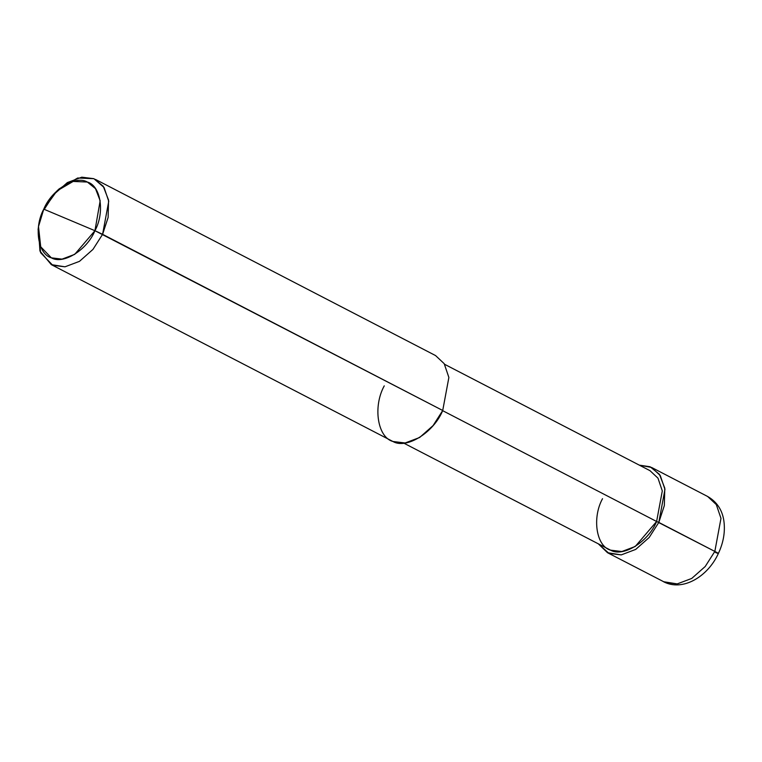 <?xml version="1.0" encoding="UTF-8"?>
<svg xmlns="http://www.w3.org/2000/svg" width="762" height="762" viewBox="0 0 762 762"><rect width="100%" height="100%" fill="white"/><g stroke="black" fill="none" stroke-linecap="round" stroke-linejoin="round"><path stroke-width="1.14" d="M658.806 522.408L649.186 537.486L635.698 549.421L621.211 554.898L609 553.403L598.465 543.973L607.495 552.698L621.211 554.898L635.698 549.421L649.186 537.486L658.806 522.408L664.959 489.375L660.283 475.583L651.643 467.477L639.299 465.134L650.138 466.773L659.454 474.345L664.788 488.166L664.331 505.597L658.806 522.408L656.615 521.484L714.832 551.421L720.976 518.389L716.309 504.596L707.66 496.491L716.309 504.596L720.976 518.389L714.832 551.421L658.806 522.408M715.528 552.488C719.49 554.107 719.261 553.755 714.832 551.421C719.261 553.755 719.49 554.107 715.528 552.488L718.356 553.488C723.471 542.592 725.319 531.79 723.9 521.084C722.833 513.474 719.347 503.206 707.66 496.491L651.643 467.477M607.495 552.698L665.026 582.416L677.227 583.911L691.725 578.444L705.212 566.499L714.832 551.421L705.212 566.499L691.725 578.444L677.227 583.911L663.521 581.711C682.79 591.874 707.946 576.491 718.356 553.488M95.421 179.394L435.55 355.559L444.198 363.665L448.875 377.457L442.722 410.489L94.936 230.705C87.173 249.946 63.208 264.862 51.349 257.832C37.89 254.194 33.718 227.428 43.767 209.159L94.936 230.705L100.165 200.749L95.498 188.662L87.344 182.032L73.142 181.432L56.95 190.929L43.767 209.159C51.521 189.919 75.495 175.003 87.344 182.032C100.813 185.671 104.985 212.436 94.936 230.705L43.767 209.159L38.5 226.543L40.71 246.793L51.349 257.832L62.036 259.137L74.714 254.356L94.936 230.705L102.594 234.325L108.737 201.292L104.07 187.5L93.916 178.689L81.782 177.184L67.37 182.575L53.921 194.386L44.263 209.369M444.589 364.293L649.986 470.668L657.987 478.174L662.302 490.928L656.615 521.484L442.646 410.661L656.615 521.484L635.241 546.478L621.84 551.536L610.543 550.154L403.755 443.122M56.95 190.929L59.188 188.852L77.686 178.003L93.916 178.689L103.241 186.261L108.566 200.082L108.109 217.513L102.594 234.325L442.722 410.489L433.102 425.567L419.614 437.512L405.127 442.979L392.916 441.484L51.283 264.614L64.989 266.814L79.486 261.347L92.964 249.403L102.594 234.325L92.964 249.403L79.486 261.347L64.989 266.814L52.778 265.319L40.624 252.698L38.1 229.562L38.5 226.543M602.523 498.691C591.903 518.008 596.313 546.306 610.543 550.154C623.078 557.584 648.414 541.811 656.615 521.484M384.248 385.858C372.761 406.737 377.533 437.331 392.916 441.484C406.46 449.513 433.854 432.464 442.722 410.489M38.329 228L39.967 251.089L51.283 264.614"/></g></svg>
